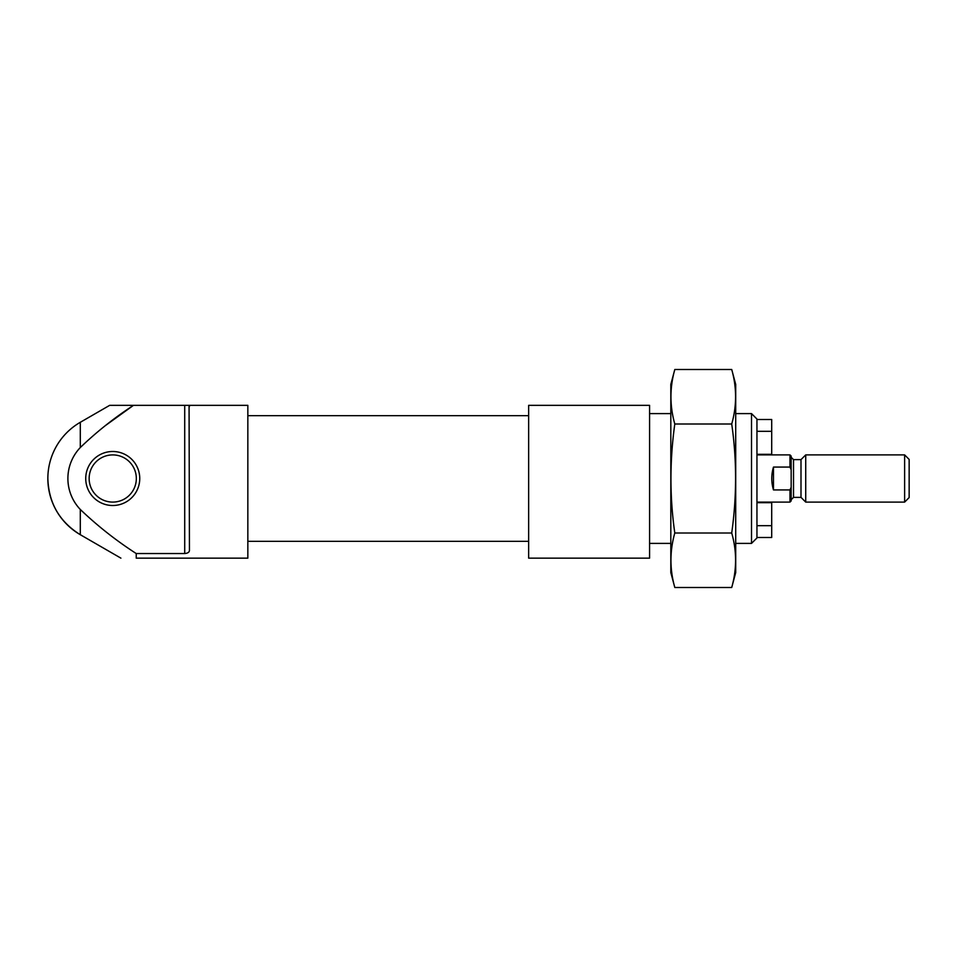 <?xml version="1.0" encoding="UTF-8"?>
<svg xmlns="http://www.w3.org/2000/svg" width="957" height="957" viewBox="0 0 957 957"><rect width="100%" height="100%" fill="white"/><g stroke="black" fill="none" stroke-linecap="round" stroke-linejoin="round"><path stroke-width="1.44" d="M756.951 454.312L771.701 454.312L771.701 419.501L756.951 419.501M771.701 431.308L756.951 431.308M136.229 553.541L184.713 553.541C187.775 553.278 189.354 552.213 189.438 550.371L189.067 405.349L247.839 405.349L247.839 558.146L136.229 558.146C116.467 558.146 116.467 558.146 136.229 558.146C116.467 558.146 116.467 558.146 136.229 558.146L136.229 553.541C116.156 540.597 97.506 525.907 80.292 509.459A44.847 44.847 0 0 1 80.292 447.541C96.633 431.846 114.361 417.778 133.466 405.349L109.66 405.349L133.466 405.349L109.66 405.349L133.466 405.349L105.653 425.41M184.713 553.541L184.713 405.349L189.067 405.349L189.438 406.629M649.576 558.146L649.576 405.349L528.647 405.349L528.647 558.146L649.576 558.146M85.735 478.5A26.999 26.999 0 0 0 126.24 501.887A26.999 26.999 0 0 0 126.24 455.113A26.999 26.999 0 0 0 85.735 478.5M184.713 405.349L133.466 405.349M120.905 558.146L80.292 534.7C59.478 521.744 48.663 503.011 47.85 478.5A64.897 64.897 0 0 0 80.292 534.7L80.292 509.459M89.145 478.5A23.602 23.602 0 0 0 124.542 498.932A23.602 23.602 0 0 0 124.542 458.068A23.602 23.602 0 0 0 89.145 478.5M756.951 537.499L771.701 537.499L771.701 502.688L756.951 502.688M771.701 525.692L756.951 525.692M751.52 413.603L751.52 543.397L756.951 537.966L756.951 419.034L751.52 413.603L735.706 413.603M791.164 487.233L789.98 489.924L789.98 502.102L791.164 500.918L791.164 456.082L789.98 454.898L756.951 454.898M791.164 469.767L789.98 467.076L789.98 454.898M789.98 489.924L773.471 489.924L773.471 467.076C771.21 474.696 771.21 482.304 773.471 489.924M789.98 467.076L773.471 467.076M791.164 457.267L793.52 459.623L800.997 459.623L805.722 454.898L805.722 502.102L904.628 502.102L904.628 454.898L805.722 454.898M904.628 502.102L909.15 497.568L909.15 459.432L904.628 454.898M805.722 502.102L800.997 497.377L800.997 459.623M674.805 369.51L670.821 384.403L670.821 572.597L674.805 587.49C669.661 569.331 669.661 551.16 674.805 533.001C669.661 497.126 669.661 460.796 674.805 423.999C669.661 405.84 669.661 387.669 674.805 369.51L731.722 369.51C736.866 387.669 736.866 405.84 731.722 423.999C736.866 459.874 736.866 496.205 731.722 533.001C736.866 551.16 736.866 569.331 731.722 587.49L674.805 587.49M674.805 423.999L731.722 423.999M674.805 533.001L731.722 533.001M731.722 369.51L735.706 384.403L735.706 572.597L731.722 587.49M80.292 447.541L80.292 422.3L109.66 405.349M800.997 497.377L793.52 497.377L793.52 459.623M80.292 422.3A64.897 64.897 0 0 0 47.85 478.5M528.647 415.673L247.839 415.673M528.647 541.327L247.839 541.327M670.821 413.603L649.576 413.603M751.52 543.397L735.706 543.397M670.821 543.397L649.576 543.397M789.98 502.102L756.951 502.102M793.52 497.377L791.164 499.733"/></g></svg>
